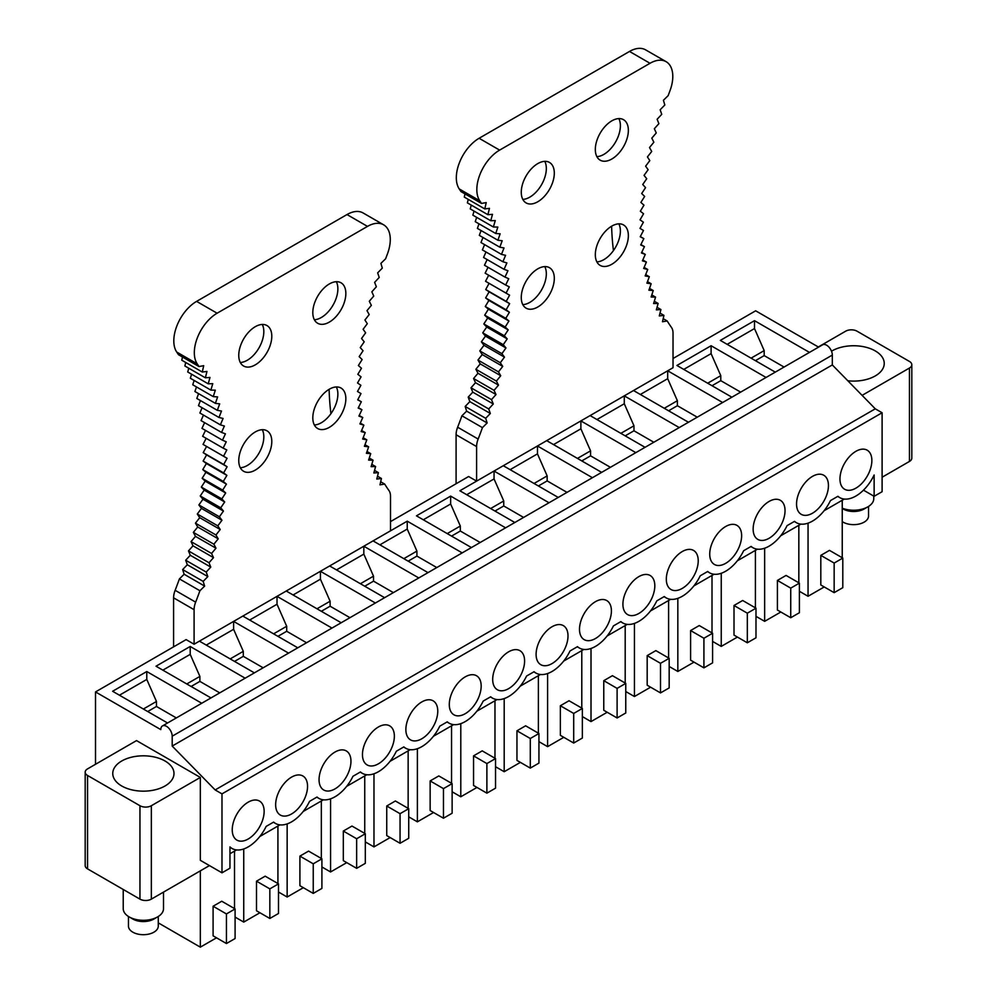 <?xml version="1.0" encoding="UTF-8"?>
<svg xmlns="http://www.w3.org/2000/svg" width="997" height="997" viewBox="0 0 997 997"><rect width="100%" height="100%" fill="white"/><g stroke="black" fill="none" stroke-linecap="round" stroke-linejoin="round"><path stroke-width="1.5" d="M824.232 586.946L808.056 596.281L799.395 591.283M780.825 612.008L764.649 621.343L755.988 616.345M737.419 637.071L721.242 646.405L712.581 641.407M694.012 662.133L677.835 671.467L669.174 666.47M650.605 687.195L634.428 696.529L625.767 691.532M607.198 712.257L591.009 721.591L582.36 716.594M563.779 737.319L547.602 746.653L538.941 741.656M520.372 762.381L504.195 771.715L495.534 766.718M476.965 787.443L460.788 796.777L452.127 791.78M433.558 812.505L417.382 821.84L408.72 816.842M390.151 837.567L373.975 846.902L365.313 841.904M346.744 862.629L330.568 871.964L321.906 866.966M303.337 887.691L287.148 897.026L278.499 892.028M259.918 912.754L243.742 922.088L235.093 917.09M216.511 937.816L200.335 947.15L158.274 922.861M842.241 500.245L842.241 557.734M808.056 596.281L808.056 523.163M829.479 550.369L820.818 555.366L834.153 563.068L842.801 558.071L829.479 550.369M834.153 563.068L834.153 592.667L820.818 584.977L820.818 555.366M764.649 621.343L764.649 548.225M798.834 582.796L798.834 525.307M790.733 588.13L790.733 617.729L777.411 610.039L777.411 580.428L790.733 588.13L799.395 583.133L786.072 575.431L777.411 580.428M755.414 607.858L755.414 550.369M721.242 646.405L721.242 573.287M747.326 613.192L747.326 642.791L734.004 635.101L734.004 605.491L747.326 613.192L755.988 608.195L742.653 600.493L734.004 605.491M712.008 632.921L712.008 575.431M677.835 671.467L677.835 598.35M703.919 638.254L703.919 667.853L690.597 660.151L690.597 630.553L703.919 638.254L712.581 633.257L699.246 625.555L690.597 630.553M634.428 696.529L634.428 623.412M668.601 657.983L668.601 600.493M660.513 663.317L660.513 692.915L647.178 685.213L647.178 655.615L660.513 663.317L669.174 658.319L655.839 650.617L647.178 655.615M591.009 721.591L591.009 648.474M625.194 683.045L625.194 625.555M617.106 688.379L617.106 717.977L603.771 710.275L603.771 680.677L617.106 688.379L625.767 683.381L612.432 675.679L603.771 680.677M547.602 746.653L547.602 673.536M581.787 708.107L581.787 650.617M573.699 713.441L573.699 743.039L560.364 735.337L560.364 705.739L573.699 713.441L582.36 708.443L569.025 700.741L560.364 705.739M538.38 733.169L538.38 675.679M504.195 771.715L504.195 698.598M530.292 738.503L530.292 768.101L516.957 760.399L516.957 730.801L530.292 738.503L538.941 733.505L525.618 725.804L516.957 730.801M494.973 758.231L494.973 700.741M460.788 796.777L460.788 723.648M486.885 763.565L486.885 793.163L473.55 785.462L473.55 755.863L486.885 763.565L495.534 758.567L482.212 750.866L473.55 755.863M451.554 783.293L451.554 725.804M417.382 821.84L417.382 748.71M443.466 788.627L443.466 818.225L430.143 810.524L430.143 780.925L443.466 788.627L452.127 783.63L438.805 775.928L430.143 780.925M408.147 808.355L408.147 750.866M373.975 846.902L373.975 773.772M400.059 813.689L400.059 843.288L386.736 835.586L386.736 805.987L400.059 813.689L408.72 808.679L395.385 800.99L386.736 805.987M364.74 833.417L364.74 775.928M330.568 871.964L330.568 798.834M356.652 838.751L356.652 868.35L343.317 860.648L343.317 831.049L356.652 838.751L365.313 833.741L351.978 826.052L343.317 831.049M287.148 897.026L287.148 823.896M321.333 858.479L321.333 800.99M313.245 863.813L313.245 893.412L299.91 885.71L299.91 856.111L313.245 863.813L321.906 858.803L308.572 851.114L299.91 856.111M243.742 922.088L243.742 848.958M277.926 883.541L277.926 826.052M269.838 888.875L269.838 918.474L256.503 910.772L256.503 881.174L269.838 888.875L278.499 883.865L265.165 876.176L256.503 881.174M200.335 870.842L200.335 947.15M234.519 908.603L234.519 851.114M226.431 913.937L226.431 943.536L213.096 935.834L213.096 906.236L226.431 913.937L235.093 908.928L221.758 901.238L213.096 906.236M95.513 764.288L95.513 691.93L160.804 729.617A8.051 4.649 60 0 1 162.474 725.928L822.6 344.812A8.051 4.649 60 0 1 826.625 345.211A8.051 4.649 60 0 1 832.321 355.069L832.321 364.939L875.279 408.82L882.108 412.758L882.108 491.695L874.132 496.307L874.132 474.983A32.228 18.607 -60 0 1 839.798 497.628A32.228 18.607 -60 0 1 837.941 496.282L830.464 500.594A32.228 18.607 -60 0 1 796.391 522.69A32.228 18.607 -60 0 1 794.534 521.344L787.057 525.656A32.228 18.607 -60 0 1 752.984 547.752A32.228 18.607 -60 0 1 751.127 546.406L743.65 550.718A32.228 18.607 -60 0 1 709.565 572.814A32.228 18.607 -60 0 1 707.72 571.468L700.243 575.78A32.228 18.607 -60 0 1 666.158 597.876A32.228 18.607 -60 0 1 664.301 596.53L656.836 600.842A32.228 18.607 -60 0 1 622.751 622.938A32.228 18.607 -60 0 1 620.894 621.592L613.429 625.904A32.228 18.607 -60 0 1 579.344 648A32.228 18.607 -60 0 1 577.487 646.654L570.022 650.966A32.228 18.607 -60 0 1 535.937 673.062A32.228 18.607 -60 0 1 534.08 671.716L526.603 676.028A32.228 18.607 -60 0 1 492.53 698.124A32.228 18.607 -60 0 1 490.674 696.778L483.196 701.09A32.228 18.607 -60 0 1 449.124 723.186A32.228 18.607 -60 0 1 447.267 721.84L439.789 726.152A32.228 18.607 -60 0 1 405.717 748.249A32.228 18.607 -60 0 1 403.86 746.903L396.382 751.215A32.228 18.607 -60 0 1 362.297 773.311A32.228 18.607 -60 0 1 360.44 771.965L352.975 776.277A32.228 18.607 -60 0 1 318.89 798.373A32.228 18.607 -60 0 1 317.034 797.027L309.569 801.339A32.228 18.607 -60 0 1 275.484 823.435A32.228 18.607 -60 0 1 273.627 822.089L266.162 826.401A32.228 18.607 -60 0 1 232.077 848.497A32.228 18.607 -60 0 1 229.958 846.902L229.958 868.213L221.982 872.824L200.335 860.324L200.335 777.436L136.539 740.597L87.549 768.886A8.051 4.649 0 0 0 85.181 772.177A8.051 4.649 0 0 0 87.549 775.467L139.954 805.726L139.954 899.132A8.051 4.649 0 0 0 151.345 899.132L151.345 805.726A8.051 4.649 180 0 1 139.954 805.726M882.108 412.758L221.982 793.886L221.982 872.824M232.239 829.803A22.557 13.023 -60 0 1 242.084 807.096A22.557 13.023 -60 0 1 259.469 801.052A22.557 13.023 -60 0 1 264.143 811.384A22.557 13.023 -60 0 1 254.297 834.078A22.557 13.023 -60 0 1 236.912 840.122A22.557 13.023 -60 0 1 232.239 829.803M275.646 804.741A22.557 13.023 -60 0 1 285.491 782.034A22.557 13.023 -60 0 1 302.876 775.99A22.557 13.023 -60 0 1 307.55 786.321A22.557 13.023 -60 0 1 297.704 809.016A22.557 13.023 -60 0 1 280.319 815.06A22.557 13.023 -60 0 1 275.646 804.741M319.052 779.679A22.557 13.023 -60 0 1 328.898 756.972A22.557 13.023 -60 0 1 346.283 750.928A22.557 13.023 -60 0 1 350.956 761.259A22.557 13.023 -60 0 1 341.111 783.954A22.557 13.023 -60 0 1 323.726 789.998A22.557 13.023 -60 0 1 319.052 779.679M362.459 754.617A22.557 13.023 -60 0 1 372.305 731.91A22.557 13.023 -60 0 1 389.69 725.866A22.557 13.023 -60 0 1 394.363 736.197A22.557 13.023 -60 0 1 384.518 758.891A22.557 13.023 -60 0 1 367.133 764.936A22.557 13.023 -60 0 1 362.459 754.617M405.866 729.555A22.557 13.023 -60 0 1 415.724 706.848A22.557 13.023 -60 0 1 433.097 700.804A22.557 13.023 -60 0 1 437.77 711.135A22.557 13.023 -60 0 1 427.925 733.829A22.557 13.023 -60 0 1 410.54 739.874A22.557 13.023 -60 0 1 405.866 729.555M449.286 704.493A22.557 13.023 -60 0 1 459.131 681.786A22.557 13.023 -60 0 1 476.516 675.742A22.557 13.023 -60 0 1 481.177 686.073A22.557 13.023 -60 0 1 471.332 708.767A22.557 13.023 -60 0 1 453.947 714.812A22.557 13.023 -60 0 1 449.286 704.493M492.692 679.431A22.557 13.023 -60 0 1 502.538 656.724A22.557 13.023 -60 0 1 519.923 650.68A22.557 13.023 -60 0 1 524.596 661.011A22.557 13.023 -60 0 1 514.739 683.718A22.557 13.023 -60 0 1 497.366 689.75A22.557 13.023 -60 0 1 492.692 679.431M536.099 654.368A22.557 13.023 -60 0 1 545.945 631.662A22.557 13.023 -60 0 1 563.33 625.618A22.557 13.023 -60 0 1 568.003 635.949A22.557 13.023 -60 0 1 558.158 658.656A22.557 13.023 -60 0 1 540.773 664.687A22.557 13.023 -60 0 1 536.099 654.368M579.506 629.306A22.557 13.023 -60 0 1 589.352 606.6A22.557 13.023 -60 0 1 606.737 600.555A22.557 13.023 -60 0 1 611.41 610.887A22.557 13.023 -60 0 1 601.565 633.594A22.557 13.023 -60 0 1 584.18 639.638A22.557 13.023 -60 0 1 579.506 629.306M622.913 604.244A22.557 13.023 -60 0 1 632.759 581.538A22.557 13.023 -60 0 1 650.144 575.493A22.557 13.023 -60 0 1 654.817 585.825A22.557 13.023 -60 0 1 644.972 608.531A22.557 13.023 -60 0 1 627.587 614.576A22.557 13.023 -60 0 1 622.913 604.244M666.32 579.182A22.557 13.023 -60 0 1 676.165 556.476A22.557 13.023 -60 0 1 693.551 550.431A22.557 13.023 -60 0 1 698.224 560.763A22.557 13.023 -60 0 1 688.379 583.469A22.557 13.023 -60 0 1 670.993 589.514A22.557 13.023 -60 0 1 666.32 579.182M709.727 554.12A22.557 13.023 -60 0 1 719.585 531.413A22.557 13.023 -60 0 1 736.957 525.382A22.557 13.023 -60 0 1 741.631 535.701A22.557 13.023 -60 0 1 731.786 558.407A22.557 13.023 -60 0 1 714.4 564.452A22.557 13.023 -60 0 1 709.727 554.12M753.146 529.058A22.557 13.023 -60 0 1 762.992 506.351A22.557 13.023 -60 0 1 780.364 500.32A22.557 13.023 -60 0 1 785.038 510.638A22.557 13.023 -60 0 1 775.192 533.345A22.557 13.023 -60 0 1 757.807 539.389A22.557 13.023 -60 0 1 753.146 529.058M796.553 503.996A22.557 13.023 -60 0 1 806.399 481.289A22.557 13.023 -60 0 1 823.784 475.257A22.557 13.023 -60 0 1 828.445 485.576A22.557 13.023 -60 0 1 818.599 508.283A22.557 13.023 -60 0 1 801.227 514.327A22.557 13.023 -60 0 1 796.553 503.996M839.96 478.934A22.557 13.023 -60 0 1 849.805 456.24A22.557 13.023 -60 0 1 867.191 450.195A22.557 13.023 -60 0 1 871.864 460.514A22.557 13.023 -60 0 1 862.019 483.221A22.557 13.023 -60 0 1 844.633 489.265A22.557 13.023 -60 0 1 839.96 478.934M882.108 477.227L909.451 461.437A8.051 4.649 0 0 0 911.819 458.146L911.819 364.74A8.051 4.649 -0 0 0 909.451 361.45L857.046 331.191A8.051 4.649 180 0 0 845.655 331.191L818.313 346.981M844.285 499.073L824.133 510.701M800.878 524.135L780.713 535.763M757.458 549.185L737.306 560.825M714.051 574.247L693.9 585.887M670.645 599.309L650.493 610.949M627.238 624.371L607.086 636.011M583.831 649.433L563.679 661.073M540.424 674.495L520.272 686.135M497.017 699.558L476.853 711.197M453.61 724.62L433.446 736.26M410.191 749.682L390.039 761.322M366.784 774.744L346.632 786.384M323.377 799.806L303.225 811.446M279.97 824.868L259.818 836.508M236.563 849.93L229.958 853.744M209.457 865.583L151.345 899.132M85.181 772.177L85.181 865.583A8.051 4.649 0 0 0 87.549 868.873L139.954 899.132M818.574 347.13L755.651 310.802L673.025 358.509M456.09 483.744L456.09 434.742A16.189 9.347 120 0 1 457.635 427.215L478.149 439.054A16.189 9.347 120 0 0 476.603 446.581L476.603 481.115L468.627 476.516L390.512 521.605M377.502 476.217L381.427 478.485L379.982 484.854L384.68 484.068A293.18 169.266 -60 0 0 388.967 490.549A16.189 9.347 -60 0 1 390.512 496.282L390.512 530.815L194.091 644.224L186.115 639.613L95.513 691.93M221.982 793.886L215.153 789.936L172.194 746.068L172.194 736.197A8.051 4.649 60 0 0 166.499 726.327A8.051 4.649 60 0 0 162.474 725.928M875.279 408.82L215.153 789.936M832.321 364.939L172.194 746.068M874.132 496.307L863.489 490.163M909.451 461.437L909.451 368.03L862.106 395.36M200.335 777.436L151.345 805.726M775.28 372.13L720.333 340.401L754.505 320.673L754.505 328.561L764.188 350.595L764.188 355.605L784.053 367.058M809.452 352.39L754.505 320.673M167.558 722.987L112.611 691.27L146.783 671.529L146.783 679.431L156.467 701.464L156.467 706.462L176.332 717.927M201.743 703.259L146.783 671.529M210.965 697.925L156.018 666.208L190.203 646.467L190.203 654.368L199.886 676.402L199.886 681.4L219.739 692.865M245.15 678.197L190.203 646.467M254.372 672.863L199.425 641.146L233.61 621.405L233.61 629.306L243.293 651.34L243.293 656.338L263.146 667.803M288.557 653.135L233.61 621.405M297.779 647.801L242.832 616.084L277.016 596.343L277.016 604.244L286.7 626.278L286.7 631.275L306.553 642.741M331.964 628.073L277.016 596.343M341.186 622.751L286.239 591.022L320.423 571.293L320.423 579.182L330.107 601.216L330.107 606.213L349.959 617.679M375.37 603.011L320.423 571.293M384.605 597.689L329.646 565.96L363.83 546.231L363.83 554.12L373.514 576.154L373.514 581.151L393.366 592.617M418.777 577.948L363.83 546.231M428.012 572.627L373.065 540.897L407.237 521.169L407.237 529.058L416.92 551.092L416.92 556.089L436.786 567.555M462.184 552.886L407.237 521.169M471.419 547.565L416.472 515.835L450.644 496.107L450.644 503.996L460.327 526.03L460.327 531.027L480.193 542.493M505.591 527.824L450.644 496.107M514.826 522.503L459.879 490.773L494.051 471.045L494.051 478.934L503.747 500.968L503.747 505.965L523.599 517.431M549.011 502.762L494.051 471.045M558.233 497.441L503.286 465.711L537.47 445.983L537.47 453.872L547.154 475.905L547.154 480.903L567.006 492.368M592.417 477.7L537.47 445.983M601.64 472.379L546.692 440.649L580.877 420.921L580.877 428.81L590.56 450.843L590.56 455.841L610.413 467.306M635.824 452.638L580.877 420.921M645.047 447.317L590.099 415.587L624.284 395.859L624.284 403.748L633.967 425.781L633.967 430.779L653.82 442.244M679.231 427.576L624.284 395.859M688.453 422.254L633.506 390.525L667.691 370.797L667.691 378.686L677.374 400.719L677.374 405.717L697.227 417.182M722.638 402.514L667.691 370.797M731.873 397.192L676.926 365.463L711.098 345.735L711.098 353.623L720.781 375.657L720.781 380.667L740.646 392.12M766.045 377.452L711.098 345.735M147.706 711.534L156.467 706.462M143.369 709.029L156.467 701.464M119.441 695.221L146.783 679.431M191.112 686.472L199.886 681.4M186.775 683.967L199.886 676.402M162.847 670.158L190.203 654.368M234.519 661.41L243.293 656.338M230.182 658.905L243.293 651.34M206.267 645.096L233.61 629.306M277.926 636.348L286.7 631.275M273.602 633.843L286.7 626.278M249.674 620.034L277.016 604.244M321.333 611.286L330.107 606.213M317.009 608.781L330.107 601.216M293.081 594.972L320.423 579.182M364.74 586.224L373.514 581.151M360.416 583.719L373.514 576.154M336.488 569.91L363.83 554.12M408.147 561.161L416.92 556.089M403.822 558.656L416.92 551.092M379.894 544.848L407.237 529.058M451.554 536.099L460.327 531.027M447.229 533.594L460.327 526.03M423.301 519.786L450.644 503.996M494.973 511.037L503.747 505.965M490.636 508.532L503.747 500.968M466.708 494.724L494.051 478.934M538.38 485.975L547.154 480.903M534.043 483.47L547.154 475.905M510.128 469.662L537.47 453.872M581.787 460.913L590.56 455.841M577.45 458.408L590.56 450.843M553.534 444.6L580.877 428.81M625.194 435.851L633.967 430.779M620.869 433.346L633.967 425.781M596.941 419.538L624.284 403.748M668.601 410.789L677.374 405.717M664.276 408.284L677.374 400.719M640.348 394.476L667.691 378.686M712.008 385.727L720.781 380.667M707.683 383.222L720.781 375.657M683.755 369.413L711.098 353.623M755.414 360.665L764.188 355.605M751.09 358.16L764.188 350.595M727.162 344.351L754.505 328.561M909.451 368.03A8.051 4.649 -0 0 0 911.819 364.74M847.836 380.779A30.608 17.672 -0 0 0 883.006 368.404A30.608 17.672 -0 0 0 884.239 363.431A30.608 17.672 -0 0 0 865.035 347.018A30.608 17.672 -0 0 0 831.51 351.206M151.993 790.447A30.608 17.672 -0 0 0 173.989 773.498A30.608 17.672 -0 0 0 134.757 756.536A30.608 17.672 -0 0 0 112.761 773.498A30.608 17.672 -0 0 0 151.993 790.447M834.153 592.667L842.801 587.669L842.801 558.071M790.733 617.729L799.395 612.731L799.395 583.133M747.326 642.791L755.988 637.793L755.988 608.195M703.919 667.853L712.581 662.855L712.581 633.257M660.513 692.915L669.174 687.918L669.174 658.319M617.106 717.977L625.767 712.98L625.767 683.381M573.699 743.039L582.36 738.042L582.36 708.443M530.292 768.101L538.941 763.104L538.941 733.505M486.885 793.163L495.534 788.166L495.534 758.567M443.466 818.225L452.127 813.228L452.127 783.63M400.059 843.288L408.72 838.29L408.72 808.679M356.652 868.35L365.313 863.352L365.313 833.741M313.245 893.412L321.906 888.414L321.906 858.803M269.838 918.474L278.499 913.476L278.499 883.865M226.431 943.536L235.093 938.538L235.093 908.928M842.241 521.581A14.905 8.599 0 0 0 856.697 524.459A14.905 8.599 0 0 0 867.926 518.452A14.905 8.599 0 0 0 868.537 516.035L868.537 506.426M842.241 508.47L843.088 508.969A14.905 8.599 0 0 0 864.175 508.969L867.876 506.825A20.139 11.628 0 0 0 872.961 501.877A20.139 11.628 0 0 0 873.771 498.6L873.771 496.095M842.241 508.196A20.139 11.628 0 0 0 867.876 506.825M158.274 916.492L158.274 926.101A14.905 8.599 180 0 1 147.568 934.351A14.905 8.599 180 0 1 128.463 926.101L128.463 916.492M163.508 892.103L163.508 908.666A20.139 11.628 180 0 1 157.613 916.891L153.912 919.035A14.905 8.599 180 0 1 147.568 921.203A14.905 8.599 180 0 1 132.825 919.035L129.124 916.891A20.139 11.628 180 0 1 123.229 908.666L123.229 889.474M157.613 916.891A20.139 11.628 180 0 1 149.039 919.832A20.139 11.628 180 0 1 129.124 916.891M476.603 481.115L673.025 367.719L673.025 333.172A16.189 9.347 120 0 0 671.467 327.427A293.18 169.266 120 0 1 667.192 320.972L662.482 321.744L663.94 315.376L659.291 315.937L660.911 309.544L656.338 309.868L658.12 303.449L653.608 303.549L655.565 297.106L651.128 296.981L653.234 290.538L648.897 290.189L651.153 283.734L646.903 283.16L649.321 276.717L645.159 275.92L647.726 269.489L643.663 268.467L646.38 262.049L642.417 260.815L645.283 254.422L641.432 252.964L644.436 246.62L640.697 244.938L643.838 238.632L640.224 236.738L643.489 230.481L639.999 228.375L643.401 222.181L640.037 219.863L643.563 213.744L640.323 211.214L643.975 205.158L640.872 202.428L644.648 196.459L641.682 193.518L645.558 187.635L642.741 184.495L646.729 178.712L644.05 175.385L648.137 169.702L645.62 166.187L649.807 160.617L647.427 156.903L651.714 151.457L649.496 147.556L653.858 142.235L651.801 138.159L656.25 132.962L654.344 128.725L658.88 123.665L657.135 119.254L661.734 114.343L660.164 109.77L664.825 104.997L663.416 100.273L668.14 95.662A293.18 169.266 120 0 1 669.884 90.989A32.228 18.607 120 0 0 666.121 61.689A32.228 18.607 120 0 0 650.007 63.285L499.622 150.111A32.228 18.607 120 0 0 479.744 200.771A293.18 169.266 120 0 1 481.489 203.425L486.212 202.59L484.804 208.934L489.465 208.323L487.894 214.704L492.493 214.318L490.748 220.736L495.272 220.561L493.378 227.004L497.827 227.067L495.771 233.51L500.133 233.797L497.914 240.252L502.189 240.751L499.821 247.206L504.008 247.941L501.479 254.385L505.579 255.332L502.899 261.75L506.887 262.934L504.071 269.327L507.947 270.723L504.981 277.091L508.744 278.711L505.653 285.017L509.293 286.862L506.065 293.13L509.592 295.174L506.227 301.381L509.629 303.649L506.127 309.793L509.405 312.26L505.791 318.342L508.931 321.022L505.192 327.004L508.196 329.895L504.345 335.79L507.211 338.88L503.248 344.688L505.965 347.965L501.902 353.673L504.47 357.138L500.307 362.746L502.725 366.398L498.475 371.881L500.731 375.732L496.394 381.091L498.5 385.116L494.063 390.35L496.008 394.538L491.509 399.635L493.291 403.997L488.717 408.957L490.337 413.481L485.689 418.291L487.134 422.977L466.633 411.138L461.923 415.799L482.436 427.638A293.18 169.266 120 0 1 478.149 439.054M666.121 61.689L645.607 49.85A32.228 18.607 120 0 0 629.506 51.445L479.108 138.271A32.228 18.607 120 0 0 459.231 188.931L479.744 200.771M613.442 250.571A309.282 178.563 -60 0 1 611.61 226.219M618.838 118.593A23.367 13.484 -60 0 1 620.383 125.772A23.367 13.484 -60 0 1 596.879 156.641M544.773 161.352A23.367 13.484 -60 0 1 546.331 168.53A23.367 13.484 -60 0 1 522.814 199.388M663.192 318.654L667.192 320.972M660.014 313.108L663.94 315.376M465.001 193.904L464.29 197.094L484.804 208.934M481.489 203.425L460.975 191.586A293.18 169.266 120 0 0 459.231 188.931M457.635 427.215A293.18 169.266 120 0 0 461.923 415.799M488.68 275.222L485.551 281.291L489.078 283.335L485.713 289.541L489.116 291.809L485.626 297.953L488.891 300.421L485.277 306.503L488.418 309.17L484.679 315.164L487.683 318.055L483.832 323.95L486.698 327.041L482.735 332.848L485.452 336.126L481.389 341.834L483.969 345.298L479.806 350.907L482.224 354.558L477.962 360.042L480.23 363.893L475.881 369.251L477.987 373.277L473.563 378.511L475.507 382.698L470.995 387.796L472.777 392.157L468.204 397.118L469.824 401.641L465.175 406.452L466.633 411.138M488.032 267.296L485.14 273.178L505.641 285.017M487.134 259.544L484.48 265.252L504.981 277.091M485.988 251.992L483.557 257.488L504.058 269.327M484.592 244.626L482.386 249.911L502.899 261.75M482.959 237.473L480.978 242.533L501.479 254.385M481.09 230.531L479.308 235.367L499.821 247.206M478.984 223.827L477.401 228.413L497.914 240.252M476.641 217.346L475.257 221.67L495.758 233.51M474.061 211.102L472.865 215.165L493.378 227.004M471.269 205.108L470.248 208.896M468.241 199.375L467.381 202.865L487.894 214.704M465.175 406.452L485.689 418.291M487.134 422.977L482.436 427.638M595.321 254.709A23.367 13.484 120 0 0 600.157 265.401A23.367 13.484 120 0 0 618.165 259.145A23.367 13.484 120 0 0 628.359 235.628A23.367 13.484 120 0 0 623.524 224.936A23.367 13.484 120 0 0 605.515 231.192A23.367 13.484 120 0 0 595.321 254.709M521.269 297.455A23.367 13.484 120 0 0 526.104 308.16A23.367 13.484 120 0 0 544.113 301.892A23.367 13.484 120 0 0 554.307 278.387A23.367 13.484 120 0 0 549.472 267.695A23.367 13.484 120 0 0 531.463 273.951A23.367 13.484 120 0 0 521.269 297.455M595.321 149.463A23.367 13.484 120 0 0 600.157 160.156A23.367 13.484 120 0 0 618.165 153.899A23.367 13.484 120 0 0 628.359 130.383A23.367 13.484 120 0 0 623.524 119.69A23.367 13.484 120 0 0 605.515 125.946A23.367 13.484 120 0 0 595.321 149.463M521.269 192.209A23.367 13.484 120 0 0 526.104 202.914A23.367 13.484 120 0 0 544.113 196.646A23.367 13.484 120 0 0 554.307 173.142A23.367 13.484 120 0 0 549.472 162.436A23.367 13.484 120 0 0 531.463 168.705A23.367 13.484 120 0 0 521.269 192.209M544.773 266.598A23.367 13.484 -60 0 1 546.331 273.776A23.367 13.484 -60 0 1 522.814 304.633M618.838 223.851A23.367 13.484 -60 0 1 620.383 231.03A23.367 13.484 -60 0 1 596.879 261.887M643.838 238.632L640.298 236.588M644.436 246.62L640.884 244.564M645.283 254.422L641.719 252.366M646.38 262.049L642.791 259.98M647.726 269.489L644.112 267.395M649.321 276.717L645.682 274.611M651.153 283.734L647.477 281.615M653.234 290.538L649.521 288.395M655.565 297.106L651.801 294.938M658.12 303.449L654.306 301.244M660.911 309.544L657.048 307.3M488.717 408.957L468.204 397.118M490.337 413.481L469.824 401.641M491.509 399.635L470.995 387.796M493.291 403.997L472.777 392.157M494.063 390.35L473.563 378.511M496.008 394.538L475.507 382.698M496.394 381.091L475.881 369.251M498.5 385.116L477.987 373.277M498.475 371.881L477.962 360.042M500.731 375.732L480.23 363.893M500.307 362.746L479.806 350.907M502.725 366.398L482.224 354.558M501.902 353.673L481.389 341.834M504.47 357.138L483.969 345.298M503.248 344.688L482.735 332.848M505.965 347.965L485.452 336.126M504.345 335.79L483.832 323.95M507.211 338.88L486.698 327.041M505.192 327.004L484.679 315.164M508.196 329.895L487.683 318.055M505.791 318.342L485.277 306.503M508.931 321.022L488.418 309.17M506.127 309.793L485.626 297.953M509.405 312.26L488.891 300.421M506.227 301.381L485.713 289.541M509.629 303.649L489.116 291.809M506.065 293.13L485.551 281.291M509.592 295.174L489.078 283.335M490.748 220.736L470.235 208.896M194.091 644.224L194.091 609.69A16.189 9.347 -60 0 1 195.649 602.151L175.136 590.311A16.189 9.347 -60 0 0 173.59 597.839L173.59 646.854M197.232 363.88A32.228 18.607 -60 0 1 217.109 313.22L196.596 301.381A32.228 18.607 -60 0 0 176.718 352.041A293.18 169.266 -60 0 1 178.463 354.695L198.976 366.535A293.18 169.266 -60 0 0 197.232 363.88L176.718 352.041M196.596 301.381L346.993 214.554L367.494 226.394L217.109 313.22M367.494 226.394A32.228 18.607 -60 0 1 383.608 224.799A32.228 18.607 -60 0 1 387.372 254.098A293.18 169.266 -60 0 0 385.627 258.759L380.904 263.382L382.312 268.106L377.651 272.879L379.221 277.44L374.623 282.363L376.368 286.775L371.844 291.834L373.738 296.072L369.289 301.268L371.358 305.344L366.983 310.665L369.202 314.554L364.927 320.012L367.295 323.713L363.107 329.284L365.637 332.811L361.537 338.494L364.217 341.821L360.229 347.604L363.058 350.745L359.169 356.627L362.135 359.556L358.372 365.525L361.475 368.267L357.823 374.311L361.051 376.841L357.524 382.973L360.889 385.291L357.487 391.485L360.989 393.591L357.711 399.847L361.325 401.741L358.185 408.047L361.923 409.73L358.92 416.073L362.771 417.531L359.905 423.912L363.868 425.158L361.151 431.576L365.214 432.586L362.646 439.029L366.809 439.827L364.391 446.27L368.641 446.843L366.385 453.299L370.722 453.635L368.616 460.091L373.052 460.215L371.108 466.658L375.607 466.546L373.825 472.977L378.411 472.64L376.779 479.046L381.427 478.485M346.993 214.554A32.228 18.607 -60 0 1 363.107 212.959L383.608 224.799M329.11 389.329A309.282 178.563 120 0 0 330.929 413.68M262.273 324.461A23.367 13.484 -60 0 1 263.819 331.64A23.367 13.484 -60 0 1 240.302 362.497M336.325 281.702A23.367 13.484 -60 0 1 337.871 288.881A23.367 13.484 -60 0 1 314.367 319.738M195.649 602.151A293.18 169.266 -60 0 0 199.923 590.747L179.41 578.908A293.18 169.266 -60 0 1 175.136 590.311M199.923 590.747L204.634 586.086L184.121 574.247L182.663 569.561L203.176 581.401L207.825 576.59L206.205 572.066L210.778 567.106L208.996 562.744L213.508 557.647L211.551 553.447L215.988 548.213L213.881 544.2L218.218 538.829L215.963 534.99L220.212 529.507L217.795 525.855L221.957 520.247L219.39 516.782L223.453 511.075L220.736 507.797L224.699 501.977L221.833 498.899L225.683 492.992L222.68 490.113L226.419 484.118L223.278 481.439L226.892 475.37L223.627 472.902L227.117 466.758L223.714 464.49L227.079 458.284L223.552 456.227L226.793 449.959L223.141 448.127L226.244 441.808L222.468 440.188L225.434 433.832L221.558 432.436L224.375 426.043L220.387 424.859L223.066 418.441L218.979 417.481L221.496 411.051L217.309 410.315L219.689 403.86L215.402 403.349L217.62 396.906L213.258 396.619L215.315 390.163L210.865 390.114M179.41 578.908L184.121 574.247M204.634 586.086L203.176 581.401M182.663 569.561L187.311 564.751L185.691 560.227L190.277 555.267L188.483 550.905L192.994 545.808L191.05 541.608L195.474 536.374L193.368 532.361L197.718 526.989L195.449 523.151L199.712 517.667L197.294 514.016L201.456 508.408L198.889 504.943L202.952 499.235L200.235 495.958L204.186 490.138L201.332 487.059L205.183 481.152L202.179 478.273L205.905 472.279L202.765 469.599L206.391 463.53L203.114 461.063L206.603 454.919L203.201 452.65L206.578 446.444L203.039 444.388L206.167 438.331M223.141 448.127L202.628 436.287L205.519 430.405M222.468 440.188L201.967 428.349L204.622 422.653M221.558 432.436L201.045 420.597L203.475 415.101M220.387 424.859L199.886 413.02L202.079 407.736M218.979 417.481L198.465 405.642L200.447 400.582M217.309 410.315L196.808 398.476L198.577 393.641M215.402 403.349L194.901 391.509L196.471 386.923M213.258 396.619L192.745 384.78L194.128 380.443M198.976 366.535L203.7 365.687L202.291 372.043L206.952 371.432L205.382 377.813L209.981 377.427L208.236 383.833L212.772 383.671L210.865 390.101L190.352 378.262L191.561 374.211M208.236 383.833L187.735 371.993L188.757 368.217M205.382 377.813L184.869 365.974L185.729 362.484M202.291 372.043L181.778 360.204L182.488 357.013M384.68 484.068L380.68 481.763M271.795 441.497A23.367 13.484 120 0 0 266.959 430.791A23.367 13.484 120 0 0 248.951 437.06A23.367 13.484 120 0 0 238.757 460.564A23.367 13.484 120 0 0 243.592 471.257A23.367 13.484 120 0 0 261.6 465.001A23.367 13.484 120 0 0 271.795 441.497M345.847 398.738A23.367 13.484 120 0 0 341.011 388.045A23.367 13.484 120 0 0 323.016 394.301A23.367 13.484 120 0 0 312.809 417.805A23.367 13.484 120 0 0 317.644 428.511A23.367 13.484 120 0 0 335.653 422.242A23.367 13.484 120 0 0 345.847 398.738M271.795 336.238A23.367 13.484 120 0 0 266.959 325.545A23.367 13.484 120 0 0 248.951 331.802A23.367 13.484 120 0 0 238.757 355.318A23.367 13.484 120 0 0 243.592 366.011A23.367 13.484 120 0 0 261.6 359.755A23.367 13.484 120 0 0 271.795 336.238M345.847 293.492A23.367 13.484 120 0 0 341.011 282.787A23.367 13.484 120 0 0 323.016 289.055A23.367 13.484 120 0 0 312.809 312.56A23.367 13.484 120 0 0 317.644 323.252A23.367 13.484 120 0 0 335.653 316.996A23.367 13.484 120 0 0 345.847 293.492M336.325 386.948A23.367 13.484 -60 0 1 337.871 394.127A23.367 13.484 -60 0 1 314.367 424.984M262.273 429.707A23.367 13.484 -60 0 1 263.819 436.885A23.367 13.484 -60 0 1 240.302 467.743M223.552 456.227L203.039 444.388M227.079 458.284L206.578 446.444M223.714 464.49L203.201 452.65M227.117 466.758L206.603 454.919M223.627 472.902L203.114 461.063M226.892 475.37L206.391 463.53M223.278 481.439L202.765 469.599M226.419 484.118L205.905 472.279M222.68 490.113L202.179 478.273M225.683 492.992L205.183 481.152M221.833 498.899L201.332 487.059M224.699 501.977L204.186 490.138M220.736 507.797L200.235 495.958M223.453 511.075L202.952 499.235M219.39 516.782L198.889 504.943M221.957 520.247L201.456 508.408M217.795 525.855L197.294 514.003M220.212 529.507L199.712 517.667M215.963 534.99L195.449 523.151M218.218 538.829L197.718 526.989M213.881 544.2L193.368 532.361M215.988 548.213L195.474 536.374M211.551 553.447L191.05 541.608M213.508 557.647L192.994 545.808M208.996 562.744L188.483 550.905M210.778 567.106L190.277 555.267M206.205 572.066L185.691 560.227M207.825 576.59L187.311 564.751M378.411 472.64L374.536 470.41M375.607 466.546L371.806 464.353M373.052 460.215L369.289 458.047M370.722 453.635L367.008 451.491M368.641 446.843L364.977 444.724M366.809 439.827L363.17 437.72M365.214 432.586L361.599 430.505M363.868 425.158L360.278 423.089M362.771 417.531L359.207 415.475M361.923 409.717L358.372 407.673M361.325 401.741L357.786 399.697M832.321 355.069L172.194 736.197M87.549 868.873L87.549 775.467M629.506 51.445L650.007 63.285M479.108 138.271L499.622 150.111M456.09 434.742L476.603 446.581M194.091 609.69L173.59 597.839M794.285 521.481L796.391 522.69M837.692 496.419L839.798 497.628M232.077 848.497L229.958 847.276M750.878 546.543L752.984 547.752M707.471 571.605L709.565 572.814M664.064 596.667L666.158 597.876M620.657 621.729L622.751 622.938M577.251 646.791L579.344 648M533.831 671.853L535.937 673.062M490.424 696.915L492.53 698.124M447.017 721.978L449.124 723.186M403.611 747.04L405.717 748.249M360.204 772.102L362.297 773.311M316.797 797.164L318.89 798.373M273.39 822.226L275.484 823.435"/></g></svg>
